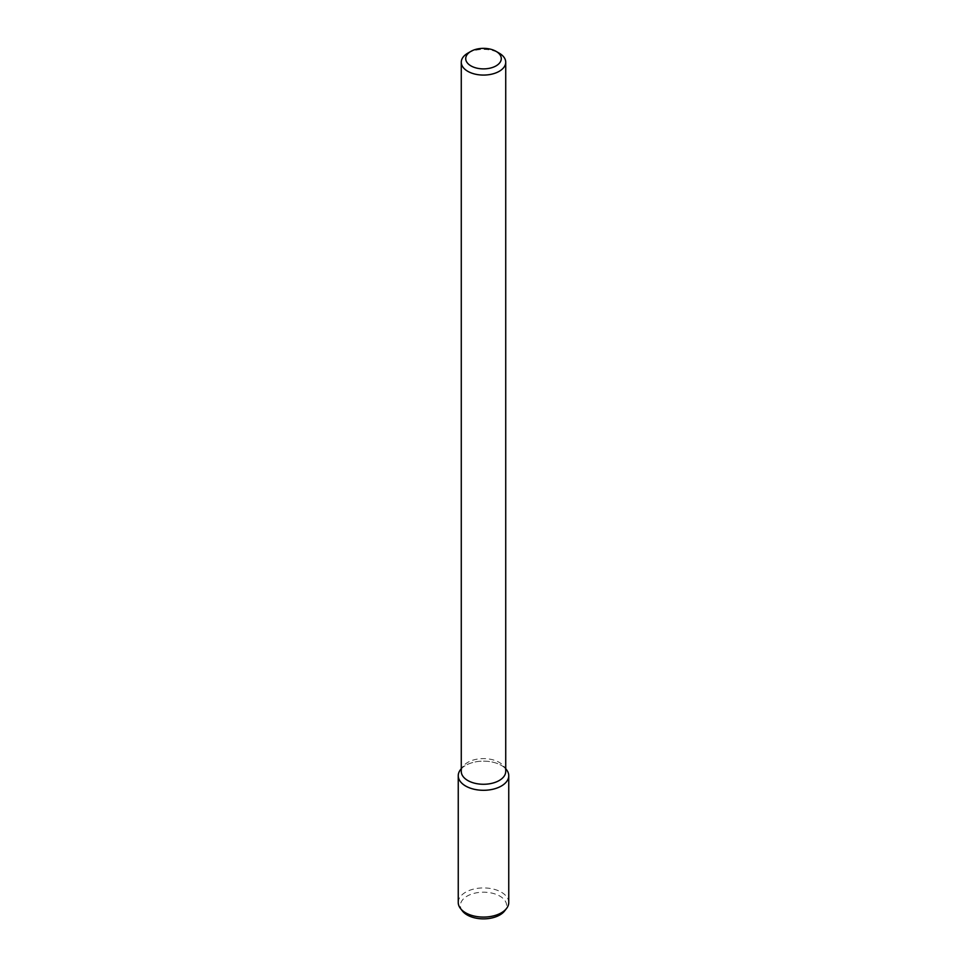 <?xml version="1.0" encoding="UTF-8"?>
<svg xmlns="http://www.w3.org/2000/svg" width="967" height="967" viewBox="0 0 967 967"><rect width="100%" height="100%" fill="white"/><g stroke="black" fill="none" stroke-linecap="round" stroke-linejoin="round"><path stroke-width="0.73" stroke-dasharray="4.83 3.63" d="M467.786 53.173A22.229 12.837 180 0 1 499.214 53.173M461.271 771.448A22.229 12.837 180 0 1 463.205 766.202A22.229 12.837 180 0 1 483.5 758.611A22.229 12.837 180 0 1 503.795 766.202A22.229 12.837 180 0 1 505.729 771.448M460.449 769.768A25.251 14.578 180 0 1 483.5 761.138A25.251 14.578 180 0 1 506.551 769.768M461.271 768.801A25.251 14.578 180 0 1 483.5 761.138A25.251 14.578 180 0 1 505.729 768.801M458.249 902.501A25.251 14.578 180 0 1 483.5 887.924A25.251 14.578 180 0 1 508.751 902.501M462.407 910.974A23.111 13.345 180 0 1 483.5 892.19A23.111 13.345 180 0 1 504.593 910.974M463.205 766.202L461.271 768.705M503.795 766.202L505.729 768.705"/><path stroke-width="1.45" d="M496.071 65.877A17.781 10.262 180 0 1 470.929 65.877A17.781 10.262 180 0 1 470.929 51.36A17.781 10.262 180 0 1 496.071 51.36A17.781 10.262 180 0 1 496.071 65.877M496.071 51.36L499.214 53.173A22.229 12.837 180 0 1 505.729 62.251A22.229 12.837 180 0 1 499.214 71.316A22.229 12.837 180 0 1 474.99 74.096A22.229 12.837 180 0 1 461.271 62.251A22.229 12.837 180 0 1 467.786 53.173L470.929 51.36M505.729 62.251L505.729 771.448A22.229 12.837 180 0 1 499.214 780.514A22.229 12.837 180 0 1 474.99 783.294A22.229 12.837 180 0 1 461.271 771.448L461.271 62.251M505.729 768.705L506.551 769.768A25.251 14.578 180 0 1 501.353 786.026A25.251 14.578 180 0 1 469.176 787.73A25.251 14.578 180 0 1 460.449 769.768L461.271 768.705M505.729 768.801A25.251 14.578 180 0 1 508.751 775.715A25.251 14.578 180 0 1 501.353 786.026A25.251 14.578 180 0 1 473.842 789.181A25.251 14.578 180 0 1 458.249 775.715A25.251 14.578 180 0 1 461.271 768.801M508.751 775.715L508.751 902.501A25.251 14.578 180 0 1 506.551 908.46A25.251 14.578 180 0 1 501.353 912.812A25.251 14.578 180 0 1 460.449 908.46A25.251 14.578 180 0 1 458.249 902.501L458.249 775.715M506.551 908.46L504.593 910.974A23.111 13.345 180 0 1 499.842 914.963A23.111 13.345 180 0 1 462.407 910.974L460.449 908.46"/></g></svg>
